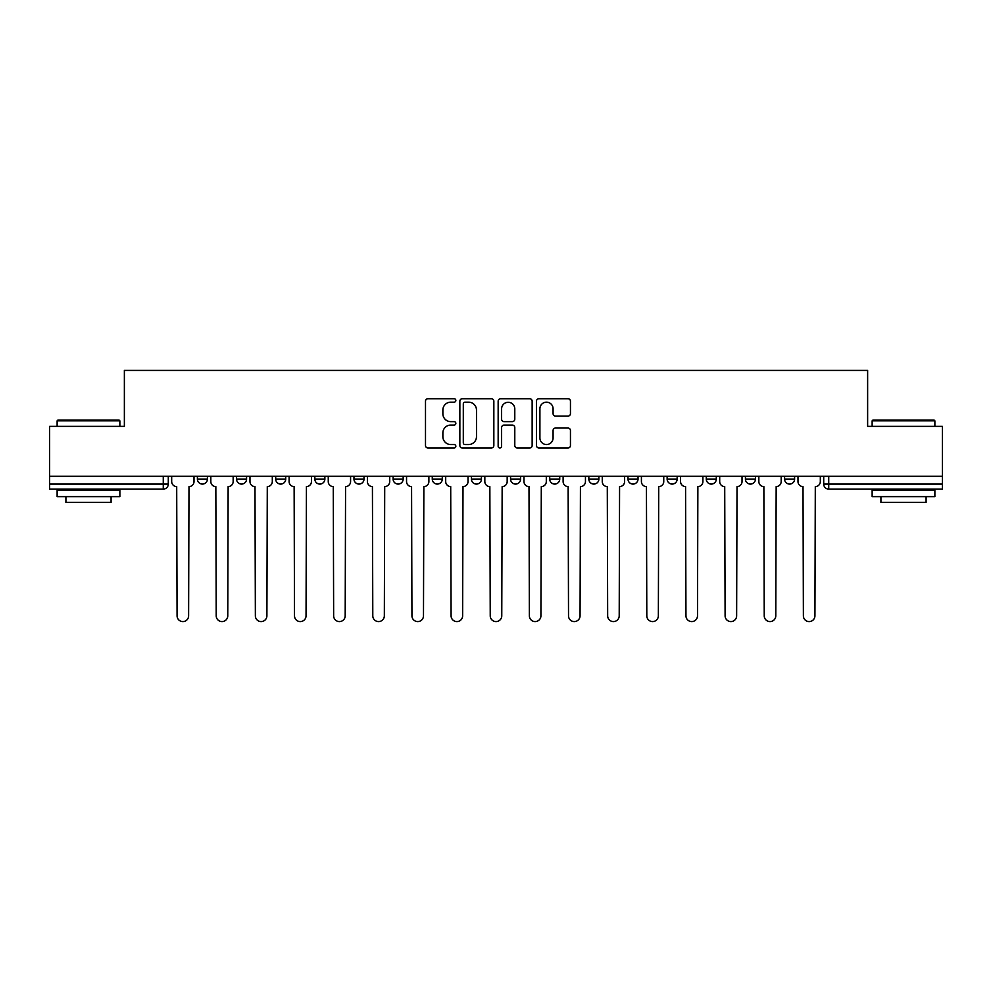 <?xml version="1.0" encoding="UTF-8"?>
<svg xmlns="http://www.w3.org/2000/svg" width="992" height="992" viewBox="0 0 992 992"><rect width="100%" height="100%" fill="white"/><g stroke="black" fill="none" stroke-linecap="round" stroke-linejoin="round"><path stroke-width="1.49" d="M455.849 400.446A1.724 1.724 0 0 0 454.125 398.722L427.961 398.722A2.468 2.468 0 0 0 425.494 401.19L425.494 445.52A2.468 2.468 0 0 0 427.961 447.987L454.125 447.987A1.724 1.724 0 0 0 455.849 446.264A1.724 1.724 0 0 0 454.125 444.54L450.74 444.54A7.886 7.886 0 0 1 442.866 436.654L442.866 432.958A7.886 7.886 0 0 1 450.74 425.084L454.125 425.084A1.724 1.724 0 0 0 455.849 423.361A1.724 1.724 0 0 0 454.125 421.637L450.74 421.637A7.886 7.886 0 0 1 442.866 413.751L442.866 410.056A7.886 7.886 0 0 1 450.74 402.169L454.125 402.169A1.724 1.724 0 0 0 455.849 400.446M627.986 476.296L627.986 479.062L638.03 479.062A5.022 5.022 0 0 1 633.008 484.084A5.022 5.022 0 0 1 627.986 479.062L627.986 476.296M510.558 476.296L510.558 479.062L520.589 479.062A5.022 5.022 0 0 1 515.567 484.084A5.022 5.022 0 0 1 510.558 479.062L510.558 476.296M432.264 476.296L432.264 479.062L442.296 479.062A5.022 5.022 0 0 1 437.286 484.084A5.022 5.022 0 0 1 432.264 479.062L432.264 476.296M393.117 476.296L393.117 479.062L403.161 479.062A5.022 5.022 0 0 1 398.139 484.084A5.022 5.022 0 0 1 393.117 479.062L393.117 476.296M314.836 476.296L314.836 479.062L324.868 479.062A5.022 5.022 0 0 1 319.846 484.084A5.022 5.022 0 0 1 314.836 479.062L314.836 476.296M567.982 416.094A2.468 2.468 0 0 0 570.45 413.627L570.45 401.19A2.468 2.468 0 0 0 567.982 398.722L538.916 398.722A2.468 2.468 0 0 0 536.461 401.19L536.461 445.52A2.468 2.468 0 0 0 538.916 447.987L567.982 447.987A2.468 2.468 0 0 0 570.45 445.52L570.45 430.503A2.468 2.468 0 0 0 567.982 428.036L555.545 428.036A2.468 2.468 0 0 0 553.077 430.503L553.077 437.956A6.584 6.584 0 0 1 546.493 444.54A6.584 6.584 0 0 1 539.908 437.956L539.908 408.766A6.584 6.584 0 0 1 546.493 402.169A6.584 6.584 0 0 1 553.077 408.766L553.077 413.627A2.468 2.468 0 0 0 555.545 416.094L567.982 416.094M49.6 476.296L49.6 426.362L124.372 426.362L124.372 370.413L867.628 370.413L867.628 426.362L942.4 426.362L942.4 476.296L49.6 476.296L49.6 484.084L168.293 484.084L168.293 476.296L168.293 484.084A5.022 5.022 0 0 1 163.271 489.106L49.6 489.106L49.6 484.084M493.842 401.19A2.468 2.468 0 0 0 491.387 398.722L462.322 398.722A2.468 2.468 0 0 0 459.854 401.19L459.854 445.52A2.468 2.468 0 0 0 462.322 447.987L491.387 447.987A2.468 2.468 0 0 0 493.842 445.52L493.842 401.19M500.613 398.722L529.678 398.722A2.468 2.468 0 0 1 532.146 401.19L532.146 445.52A2.468 2.468 0 0 1 529.678 447.987L517.241 447.987A2.468 2.468 0 0 1 514.786 445.52L514.786 427.54A2.468 2.468 0 0 0 512.318 425.084L504.072 425.084A2.468 2.468 0 0 0 501.605 427.54L501.605 446.264A1.724 1.724 0 0 1 499.881 447.987A1.724 1.724 0 0 1 498.158 446.264L498.158 401.19A2.468 2.468 0 0 1 500.613 398.722M823.707 476.296L823.707 484.084L942.4 484.084L942.4 489.106L828.729 489.106A5.022 5.022 0 0 1 823.707 484.084M942.4 476.296L942.4 484.084M794.604 476.296L794.604 479.062A5.022 5.022 0 0 1 789.582 484.084A5.022 5.022 0 0 1 784.573 479.062L794.604 479.062M784.573 476.296L784.573 479.062M755.458 476.296L755.458 479.062A5.022 5.022 0 0 1 750.436 484.084A5.022 5.022 0 0 1 745.426 479.062L755.458 479.062M745.426 476.296L745.426 479.062M716.311 476.296L716.311 479.062A5.022 5.022 0 0 1 711.301 484.084A5.022 5.022 0 0 1 706.279 479.062A5.022 5.022 0 0 0 711.301 484.084M706.279 476.296L706.279 479.062L716.311 479.062M677.164 476.296L677.164 479.062A5.022 5.022 0 0 1 672.154 484.084A5.022 5.022 0 0 1 667.132 479.062A5.022 5.022 0 0 0 672.154 484.084M667.132 476.296L667.132 479.062L677.164 479.062M638.03 476.296L638.03 479.062A5.022 5.022 0 0 1 633.008 484.084M598.883 476.296L598.883 479.062A5.022 5.022 0 0 1 593.861 484.084A5.022 5.022 0 0 1 588.839 479.062L598.883 479.062M588.839 476.296L588.839 479.062M559.736 476.296L559.736 479.062A5.022 5.022 0 0 1 554.714 484.084A5.022 5.022 0 0 1 549.704 479.062L559.736 479.062L559.736 476.296M549.704 476.296L549.704 479.062M520.589 476.296L520.589 479.062M481.442 476.296L481.442 479.062A5.022 5.022 0 0 1 476.433 484.084A5.022 5.022 0 0 1 471.411 479.062L481.442 479.062L481.442 476.296M471.411 476.296L471.411 479.062M442.296 476.296L442.296 479.062L442.296 476.296M403.161 479.062L403.161 476.296L403.161 479.062A5.022 5.022 0 0 1 398.139 484.084M364.014 476.296L364.014 479.062A5.022 5.022 0 0 1 358.992 484.084A5.022 5.022 0 0 1 353.97 479.062A5.022 5.022 0 0 0 358.992 484.084A5.022 5.022 0 0 0 364.014 479.062L364.014 476.296M353.97 476.296L353.97 479.062L364.014 479.062M324.868 476.296L324.868 479.062M285.721 476.296L285.721 479.062A5.022 5.022 0 0 1 280.699 484.084A5.022 5.022 0 0 1 275.689 479.062A5.022 5.022 0 0 0 280.699 484.084A5.022 5.022 0 0 0 285.721 479.062L275.689 479.062L275.689 476.296M236.542 476.296L236.542 479.062L246.574 479.062L246.574 476.296L246.574 479.062A5.022 5.022 0 0 1 241.564 484.084A5.022 5.022 0 0 1 236.542 479.062A5.022 5.022 0 0 0 241.564 484.084M197.396 476.296L197.396 479.062L207.427 479.062L207.427 476.296L207.427 479.062A5.022 5.022 0 0 1 202.418 484.084A5.022 5.022 0 0 1 197.396 479.062A5.022 5.022 0 0 0 202.418 484.084M163.271 476.296L163.271 489.106A5.022 5.022 0 0 0 168.293 484.084M465.025 402.169A1.724 1.724 0 0 0 463.301 403.893L463.301 442.816A1.724 1.724 0 0 0 465.025 444.54L468.596 444.54A7.886 7.886 0 0 0 476.482 436.654L476.482 410.056A7.886 7.886 0 0 0 468.596 402.169L465.025 402.169M514.786 408.89A6.584 6.584 0 0 0 508.189 402.293A6.584 6.584 0 0 0 501.605 408.89L501.605 419.17A2.468 2.468 0 0 0 504.072 421.637L512.318 421.637A2.468 2.468 0 0 0 514.786 419.17L514.786 408.89M171.678 476.296L171.678 481.566A5.022 5.022 0 0 0 176.7 486.588L177.072 615.821A5.766 5.766 0 0 0 182.838 621.587A5.766 5.766 0 0 0 188.616 615.821L188.988 486.588A5.022 5.022 0 0 0 194.01 481.566L194.01 476.296M210.825 476.296L210.825 481.566A5.022 5.022 0 0 0 215.834 486.588L216.219 615.821A5.766 5.766 0 0 0 221.985 621.587A5.766 5.766 0 0 0 227.763 615.821L228.135 486.588A5.022 5.022 0 0 0 233.157 481.566L233.157 476.296M249.972 476.296L249.972 481.566A5.022 5.022 0 0 0 254.981 486.588L255.366 615.821A5.766 5.766 0 0 0 261.132 621.587A5.766 5.766 0 0 0 266.898 615.821L267.282 486.588A5.022 5.022 0 0 0 272.304 481.566L272.304 476.296M57.127 420.844L57.883 420.1L119.102 420.1L119.858 420.844L57.127 420.844L57.127 426.362M119.858 496.632L57.127 496.632L57.127 490.358L119.858 490.358L119.858 496.632M111.079 496.632L111.079 502.398L65.906 502.398L65.906 496.632M872.142 420.844L872.898 420.1L934.117 420.1L934.873 420.844L872.142 420.844L872.142 426.362M934.873 496.632L872.142 496.632L872.142 490.358L934.873 490.358L934.873 496.632M926.094 496.632L926.094 502.398L880.921 502.398L880.921 496.632M289.106 476.296L289.106 481.566A5.022 5.022 0 0 0 294.128 486.588L294.5 615.821A5.766 5.766 0 0 0 300.278 621.587A5.766 5.766 0 0 0 306.044 615.821L306.429 486.588A5.022 5.022 0 0 0 311.438 481.566L311.438 476.296M328.253 476.296L328.253 481.566A5.022 5.022 0 0 0 333.275 486.588L333.647 615.821A5.766 5.766 0 0 0 339.425 621.587A5.766 5.766 0 0 0 345.191 615.821L345.563 486.588A5.022 5.022 0 0 0 350.585 481.566L350.585 476.296M367.4 476.296L367.4 481.566A5.022 5.022 0 0 0 372.422 486.588L372.794 615.821A5.766 5.766 0 0 0 378.572 621.587A5.766 5.766 0 0 0 384.338 615.821L384.71 486.588A5.022 5.022 0 0 0 389.732 481.566L389.732 476.296M406.546 476.296L406.546 481.566A5.022 5.022 0 0 0 411.568 486.588L411.94 615.821A5.766 5.766 0 0 0 417.706 621.587A5.766 5.766 0 0 0 423.485 615.821L423.857 486.588A5.022 5.022 0 0 0 428.879 481.566L428.879 476.296M445.693 476.296L445.693 481.566A5.022 5.022 0 0 0 450.703 486.588L451.087 615.821A5.766 5.766 0 0 0 456.853 621.587A5.766 5.766 0 0 0 462.632 615.821L463.004 486.588A5.022 5.022 0 0 0 468.026 481.566L468.026 476.296M484.828 476.296L484.828 481.566A5.022 5.022 0 0 0 489.85 486.588L490.234 615.821A5.766 5.766 0 0 0 496 621.587A5.766 5.766 0 0 0 501.766 615.821L502.15 486.588A5.022 5.022 0 0 0 507.172 481.566L507.172 476.296M523.974 476.296L523.974 481.566A5.022 5.022 0 0 0 528.996 486.588L529.368 615.821A5.766 5.766 0 0 0 535.147 621.587A5.766 5.766 0 0 0 540.913 615.821L541.297 486.588A5.022 5.022 0 0 0 546.307 481.566L546.307 476.296M563.121 476.296L563.121 481.566A5.022 5.022 0 0 0 568.143 486.588L568.515 615.821A5.766 5.766 0 0 0 574.294 621.587A5.766 5.766 0 0 0 580.06 615.821L580.432 486.588A5.022 5.022 0 0 0 585.454 481.566L585.454 476.296M602.268 476.296L602.268 481.566A5.022 5.022 0 0 0 607.29 486.588L607.662 615.821A5.766 5.766 0 0 0 613.428 621.587A5.766 5.766 0 0 0 619.206 615.821L619.578 486.588A5.022 5.022 0 0 0 624.6 481.566L624.6 476.296M641.415 476.296L641.415 481.566A5.022 5.022 0 0 0 646.437 486.588L646.809 615.821A5.766 5.766 0 0 0 652.575 621.587A5.766 5.766 0 0 0 658.353 615.821L658.725 486.588A5.022 5.022 0 0 0 663.747 481.566L663.747 476.296M680.562 476.296L680.562 481.566A5.022 5.022 0 0 0 685.571 486.588L685.956 615.821A5.766 5.766 0 0 0 691.722 621.587A5.766 5.766 0 0 0 697.5 615.821L697.872 486.588A5.022 5.022 0 0 0 702.894 481.566L702.894 476.296M719.696 476.296L719.696 481.566A5.022 5.022 0 0 0 724.718 486.588L725.102 615.821A5.766 5.766 0 0 0 730.868 621.587A5.766 5.766 0 0 0 736.634 615.821L737.019 486.588A5.022 5.022 0 0 0 742.028 481.566L742.028 476.296M758.843 476.296L758.843 481.566A5.022 5.022 0 0 0 763.865 486.588L764.237 615.821A5.766 5.766 0 0 0 770.015 621.587A5.766 5.766 0 0 0 775.781 615.821L776.166 486.588A5.022 5.022 0 0 0 781.175 481.566L781.175 476.296M797.99 476.296L797.99 481.566A5.022 5.022 0 0 0 803.012 486.588L803.384 615.821A5.766 5.766 0 0 0 809.162 621.587A5.766 5.766 0 0 0 814.928 615.821L815.3 486.588A5.022 5.022 0 0 0 820.322 481.566L820.322 476.296M828.729 476.296L828.729 489.106M119.858 426.362L119.858 420.844M105.561 490.358L105.561 489.106M71.436 490.358L71.436 489.106M934.873 426.362L934.873 420.844M920.564 490.358L920.564 489.106M886.439 490.358L886.439 489.106"/></g></svg>

